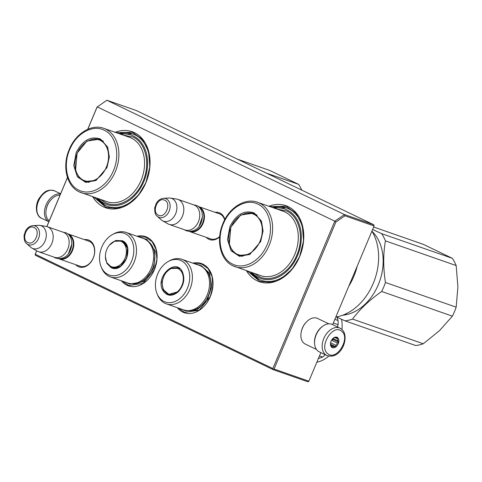 <?xml version="1.0" encoding="UTF-8"?>
<svg xmlns="http://www.w3.org/2000/svg" width="482" height="482" viewBox="0 0 482 482"><rect width="100%" height="100%" fill="white"/><g stroke="black" fill="none" stroke-linecap="round" stroke-linejoin="round"><path stroke-width="0.72" d="M136.972 236.252A26.052 19.328 109.2 0 1 154.415 269.631A26.052 19.328 109.2 0 1 121.428 280.795M192.872 263.148A26.052 19.328 109.2 0 1 210.321 296.526A26.052 19.328 109.2 0 1 177.334 307.691M219.641 236.867A14.267 10.586 109.2 0 1 206.278 237.361M215.014 212.315A14.267 10.586 109.2 0 1 224.847 219.491M268.872 206.254A40.265 29.872 109.2 0 1 298.629 216.34A40.265 29.872 109.2 0 1 299.623 256.671A40.265 29.872 109.2 0 1 246.398 270.655M84.392 239.626A14.267 10.586 109.2 0 1 93.273 258.039A14.267 10.586 109.2 0 1 75.656 264.672M115.138 132.291A40.265 29.872 109.2 0 1 144.895 142.377A40.265 29.872 109.2 0 1 145.895 182.714A40.265 29.872 109.2 0 1 92.671 196.698M87.784 129.272L97.201 106.871L334.785 221.172L272.842 368.537L35.258 254.237L36.698 250.809M46.893 226.558L67.48 177.575M219.672 236.56A13.321 9.881 109.2 0 1 210.544 238.909A13.321 9.881 109.2 0 1 209.7 238.554M218.436 213.508A13.321 9.881 109.2 0 1 219.316 213.755A13.321 9.881 109.2 0 1 224.66 219.84M250.279 272.005A38.367 28.468 -70.8 0 0 261.184 280.331A38.367 28.468 -70.8 0 0 299.551 256.478A38.367 28.468 109.2 0 0 286.465 207.875A38.367 28.468 109.2 0 0 272.746 207.603M87.814 240.819A13.321 9.881 109.2 0 1 88.694 241.066A13.321 9.881 109.2 0 1 93.237 257.942A13.321 9.881 109.2 0 1 79.922 266.221A13.321 9.881 109.2 0 1 79.078 265.865M96.545 198.048A38.367 28.468 -70.8 0 0 107.456 206.374A38.367 28.468 -70.8 0 0 145.823 182.521A38.367 28.468 109.2 0 0 132.737 133.918A38.367 28.468 109.2 0 0 119.018 133.647M35.258 254.237L35.487 255.321L273.071 369.616L274.071 369.049L335.87 222.045L334.785 221.172L344.449 214.544L373.833 224.799L136.249 110.499L106.865 100.244L344.449 214.544L344.967 215.809L374.098 225.974L332.628 324.639M87.694 129.315L97.015 107.137L106.865 100.244M35.053 254.629L36.638 250.773M46.826 226.54L67.45 177.478M272.842 368.537L273.276 369.23M335.87 222.045L344.967 215.809M273.071 369.616L307.853 381.756L308.655 381.575L308.854 381.19L274.071 369.049M320.867 352.619L308.854 381.19M374.098 225.974L373.833 224.799M193.921 263.509L201.566 264.04L208.067 268.595L212.044 276.463L212.839 286.308L210.303 296.478L199.066 310.257L184.69 312.396L178.376 308.058M138.015 236.614L145.666 237.144L152.167 241.699L156.144 249.568L156.933 259.418L154.403 269.589L143.16 283.362L128.79 285.507L122.476 281.163M269.806 206.579L286.037 206.218L296.135 213.297L302.316 225.516L303.546 240.819L299.605 256.623L292.194 269.052L282.145 278.024L270.836 282.325L259.816 281.355L247.332 270.98M116.072 132.622L132.303 132.261L142.401 139.34L148.589 151.559L149.812 166.862L145.877 182.666L138.461 195.096L128.417 204.067L117.108 208.369L106.088 207.399L93.604 197.024M198.192 206.453A13.261 9.839 109.2 0 1 198.548 206.567A13.261 9.839 109.2 0 1 199.313 206.88A13.261 9.839 -70.8 0 1 203.277 222.853A13.261 9.839 -70.8 0 1 189.812 231.613A13.261 9.839 -70.8 0 1 189.462 231.481M190.667 231.432A12.881 9.562 -70.8 0 0 202.964 222.154A12.881 9.562 -70.8 0 0 199.108 207.242M177.918 199.367L193.872 204.934A13.261 9.839 109.2 0 1 194.632 205.254A13.261 9.839 -70.8 0 1 198.602 221.22A13.261 9.839 -70.8 0 1 185.13 229.98L169.182 224.413A13.261 9.839 -70.8 0 0 182.654 215.659A13.261 9.839 -70.8 0 0 178.683 199.687A13.261 9.839 109.2 0 0 177.918 199.367A13.261 9.839 109.2 0 0 176.617 199.048L170.351 198.078A12.098 8.977 109.2 0 1 172.237 198.662A12.098 8.977 -70.8 0 1 175.665 213.701A12.098 8.977 -70.8 0 1 162.874 220.937A12.098 8.977 109.2 0 1 162.452 220.72A12.098 8.977 109.2 0 1 161.235 219.834L157.252 216.261A9.935 7.375 -70.8 0 0 158.602 217.165A9.935 7.375 -70.8 0 0 169.11 211.224A9.935 7.375 -70.8 0 0 166.29 198.873A9.935 7.375 -70.8 0 0 163.506 198.337L168.845 198.012A12.098 8.977 109.2 0 1 170.351 198.078M169.182 224.413A13.261 9.839 -70.8 0 1 168.417 224.1A13.261 9.839 109.2 0 1 167.959 223.859L162.452 220.72M67.57 233.77A13.261 9.839 109.2 0 1 67.926 233.884A13.261 9.839 109.2 0 1 68.691 234.198A13.261 9.839 -70.8 0 1 72.662 250.17A13.261 9.839 -70.8 0 1 59.19 258.93A13.261 9.839 -70.8 0 1 58.84 258.798M60.045 258.75A12.881 9.562 -70.8 0 0 72.342 249.471A12.881 9.562 -70.8 0 0 68.486 234.553M47.296 226.685L63.25 232.252A13.261 9.839 109.2 0 1 64.01 232.565A13.261 9.839 -70.8 0 1 67.98 248.537A13.261 9.839 -70.8 0 1 54.514 257.298L38.56 251.731A13.261 9.839 -70.8 0 0 52.032 242.97A13.261 9.839 -70.8 0 0 48.061 226.998A13.261 9.839 109.2 0 0 47.296 226.685A13.261 9.839 109.2 0 0 45.995 226.359L39.729 225.395A12.098 8.977 109.2 0 1 41.615 225.98A12.098 8.977 -70.8 0 1 45.043 241.018A12.098 8.977 -70.8 0 1 32.252 248.254A12.098 8.977 109.2 0 1 31.83 248.031A12.098 8.977 109.2 0 1 30.613 247.152L26.631 243.573A9.935 7.375 -70.8 0 0 27.98 244.482A9.935 7.375 -70.8 0 0 38.488 238.536A9.935 7.375 -70.8 0 0 35.668 226.185A9.935 7.375 -70.8 0 0 32.884 225.654L38.223 225.329A12.098 8.977 109.2 0 1 39.729 225.395M38.56 251.731A13.261 9.839 -70.8 0 1 37.795 251.417A13.261 9.839 109.2 0 1 37.337 251.176L31.83 248.031M316.451 349.444L305.269 344.064A14.213 9.495 -64.3 0 1 301.033 333.201A14.213 9.495 -64.3 0 1 302.437 328.122A14.213 9.495 -64.3 0 1 306.462 321.928A14.213 9.495 -64.3 0 1 316.927 318.18A14.213 9.495 -64.3 0 1 317.59 318.451L328.772 323.832M314.571 343.57A14.213 9.495 -64.3 0 1 316.029 334.659A14.213 9.495 -64.3 0 1 323.012 326.031M301.033 333.201L301.093 332.767A13.261 8.863 -64.3 0 1 302.401 328.025A13.261 8.863 -64.3 0 1 306.154 322.241L306.462 321.928M60.021 195.144A14.213 9.495 115.7 0 0 51.472 199.253L51.17 199.572A13.261 8.863 115.7 0 0 47.411 205.35A13.261 8.863 115.7 0 0 46.103 210.098L46.049 210.532A14.213 9.495 115.7 0 0 49.248 220.768M51.472 199.253A14.213 9.495 115.7 0 0 47.447 205.446A14.213 9.495 115.7 0 0 46.049 210.532M317.897 350.992A15.159 10.128 -64.3 0 1 317.192 332.743A15.159 10.128 -64.3 0 1 332.357 324.507L339.979 328.176A15.159 10.128 -64.3 0 0 324.814 336.406A15.159 10.128 -64.3 0 0 325.519 354.662A15.159 10.128 -64.3 0 0 326.838 355.493L319.217 351.824A15.159 10.128 115.7 0 1 317.897 350.992M327.772 353.668C318.307 347.1 332.966 323.271 341.587 331.224C351.053 337.786 336.388 361.621 327.772 353.668M337.641 337.635A5.682 3.796 -64.3 0 1 337.683 344.859A5.682 3.796 -64.3 0 1 331.718 347.257A5.682 3.796 -64.3 0 1 330.519 343.22A5.682 3.796 -64.3 0 1 332.694 338.713A5.682 3.796 -64.3 0 1 337.641 337.635M332.375 339.045L334.086 337.798A4.928 3.29 -64.3 0 1 336.026 337.647L337.382 337.749L337.292 338.665A4.928 3.29 115.7 0 1 337.828 340.804L338.46 342.069L337.382 343.064A4.928 3.29 115.7 0 1 335.972 345.353L335.617 346.697L334.261 346.6A4.928 3.29 115.7 0 1 332.315 346.751L331.688 347.004L331.05 345.739A4.928 3.29 -64.3 0 1 330.519 343.6L330.61 342.678M337.292 338.665L334.984 337.557M337.828 340.804L332.966 338.466M332.586 338.822A4.928 3.29 -64.3 0 1 332.17 340.557L332.887 339.388L332.719 338.695M337.382 343.064L332.17 340.557M335.972 345.353L330.76 342.847A4.928 3.29 -64.3 0 1 330.544 343.076M334.261 346.6L330.676 344.877M332.315 346.751L331.297 346.263M338.46 342.069L332.887 339.388M330.525 343.232L330.76 342.847M335.617 346.697L330.556 344.262M60.503 193.993A15.159 10.128 115.7 0 0 47.64 201.831A15.159 10.128 -64.3 0 0 48.839 221.744L41.482 218.213A15.159 10.128 115.7 0 1 40.018 198.168A15.159 10.128 115.7 0 1 54.629 190.896L60.599 193.77M456.171 307.167A52.104 38.662 109.2 0 1 452.393 316.162L439.542 330.598L423.292 343.762L352.565 319.084C359.976 309.089 369.676 299.888 381.666 291.483A52.104 38.662 109.2 0 0 383.708 287.061A52.104 38.662 -70.8 0 0 385.449 282.488L456.171 307.167L457.9 286.923L456.165 265.558A52.104 38.662 -70.8 0 0 452.381 258.334L423.268 244.332L373.664 227.022M385.449 282.488C383.154 267.823 383.154 253.954 385.437 240.88L456.165 265.558M381.666 291.483L452.393 316.162M385.437 240.88A52.104 38.662 -70.8 0 0 381.654 233.656L452.381 258.334M381.654 233.656L372.622 229.486M342.72 315.21A46.893 34.794 109.2 0 0 378.31 284.717A46.893 34.794 -70.8 0 0 372.002 231.288M336.46 316.915L344.998 320.855L415.725 345.534A52.104 38.662 109.2 0 0 423.292 343.762M352.565 319.084A52.104 38.662 109.2 0 1 344.998 320.855M347.052 313.306L346.6 313.535M346.395 313.264L346.606 313.68M229.86 226.721C236.18 214.303 244.284 209.718 254.177 212.972L261.407 221.027L263.07 230.932L260.702 241.56L249.748 254.442L239.452 256.334L231.113 250.797L227.51 239.687L229.86 226.721M249.995 254.297L238.482 255.55L232.782 251.556L229.293 244.663L230.824 227.106L240.681 215.032L253.279 213.152L254.568 213.689L261.527 221.334M371.923 231.161A52.104 38.662 109.2 0 1 373.237 283.41A52.104 38.662 109.2 0 1 335.827 317.023M357.174 266.245A52.104 38.662 109.2 0 1 348.775 286.23M274.499 208.212A36.759 27.275 -70.8 0 1 287.085 209.935A36.759 27.275 109.2 0 1 297.514 255.623A36.759 27.275 109.2 0 1 258.641 277.602A36.759 27.275 -70.8 0 1 252.026 272.619M254.43 273.457L259.081 276.554C271.631 283.133 289.664 272.975 296.719 255.333C304.461 237.957 299.617 216.671 286.645 210.983L276.897 209.055M257.888 204.145C270.354 209.562 274.445 230.667 266.148 246.826C259.195 261.774 243.609 269.824 232.673 264.136C220.208 258.726 216.111 237.62 224.413 221.455C231.366 206.507 246.953 198.457 257.888 204.145M254.044 213.448A22.455 16.659 -70.8 0 0 250.761 212.996M236.415 254.104A22.455 16.659 -70.8 0 0 239.265 255.791M260.045 241.211A21.66 16.069 109.2 0 1 244.802 255.135A21.66 16.069 109.2 0 1 230.33 246.567A21.66 16.069 109.2 0 1 230.992 227.239A21.66 16.069 -70.8 0 1 241.307 215.117A21.66 16.069 -70.8 0 1 258.858 218.539A21.66 16.069 -70.8 0 1 260.045 241.211M272.806 207.628L286.543 207.899M261.262 280.355L259.039 279.44L250.333 272.029M301.816 190.149A52.104 38.662 -70.8 0 0 298.653 184.377L269.54 170.369L237.367 159.144M266.474 173.152L298.653 184.377M76.126 152.764C82.446 140.346 90.556 135.761 100.449 139.015L107.673 147.07L109.342 156.975L106.974 167.603L96.014 180.479L85.724 182.377L77.379 176.84L73.782 165.73L76.126 152.764M96.267 180.34L84.754 181.594L79.054 177.599L75.566 170.706L77.096 153.149L86.947 141.075L99.545 139.196L100.834 139.726L107.799 147.378M120.765 134.255A36.759 27.275 -70.8 0 1 133.357 135.978A36.759 27.275 109.2 0 1 143.787 181.666A36.759 27.275 109.2 0 1 104.913 203.645A36.759 27.275 -70.8 0 1 98.298 198.662M100.696 199.5L105.353 202.597C117.897 209.176 135.93 199.018 142.991 181.377C150.727 164.001 145.883 142.714 132.918 137.027L123.169 135.093M104.16 130.188C116.626 135.605 120.717 156.71 112.42 172.869C105.462 187.817 89.881 195.867 78.94 190.179C66.474 184.769 62.383 163.663 70.679 147.498C77.638 132.55 93.219 124.501 104.16 130.188M100.316 139.491A22.455 16.659 -70.8 0 0 97.027 139.039M82.687 180.148A22.455 16.659 -70.8 0 0 85.537 181.835M106.311 167.254A21.66 16.069 109.2 0 1 91.068 181.178A21.66 16.069 109.2 0 1 76.602 172.61A21.66 16.069 109.2 0 1 77.265 153.282A21.66 16.069 -70.8 0 1 87.573 141.16A21.66 16.069 -70.8 0 1 105.13 144.582A21.66 16.069 -70.8 0 1 106.311 167.254M119.078 133.665L132.809 133.942M107.528 206.398L105.311 205.483L96.605 198.072M182.359 271.77C185.215 278.879 183.835 285.567 178.232 291.839C171.953 296.834 166.808 296.328 162.802 290.327C154.909 276.981 175.677 257.28 182.359 271.77M182.347 272.095C185.124 279.018 183.781 285.531 178.322 291.64L168.14 294.55L163.296 290.17L161.886 282.193L164.717 273.806L170.7 268.263L177.503 267.715L182.347 272.095M181.913 259.322A23.588 17.503 -70.8 0 1 189.95 266.594A23.588 17.503 109.2 0 1 187.582 293.755A23.588 17.503 109.2 0 1 166.368 303.865L183.522 309.848A23.588 17.503 109.2 0 0 204.736 299.738A23.588 17.503 109.2 0 0 207.103 272.577A23.588 17.503 -70.8 0 0 199.06 265.305L181.913 259.322A23.588 17.503 -70.8 0 0 169.556 260.774L168.272 261.485A22.166 16.448 -70.8 0 0 157.042 293.689A22.166 16.448 -70.8 0 0 157.722 295.141A22.166 16.448 109.2 0 0 181.166 297.442A22.166 16.448 109.2 0 0 187.438 266.956A22.166 16.448 -70.8 0 0 168.272 261.485M157.042 293.689L157.602 295.044A23.588 17.503 -70.8 0 0 158.325 296.593A23.588 17.503 109.2 0 0 166.368 303.865M166.929 293.502L168.869 294.767M178.207 268.004L175.906 267.787M198.102 264.967L201.235 265.654L209.411 273.047L211.785 286.501L207.001 300.654L196.915 310.004L185.437 310.926L182.558 309.516M319.476 355.921L322.723 357.054L318.349 358.608M334.839 319.367L338.087 320.5L336.882 317.114M333.309 323.018L338.087 324.681A35.999 26.709 -70.8 0 0 338.087 320.5M338.087 324.681L337.533 326.995M325.223 354.716A35.999 26.709 -70.8 0 1 324.211 355.716A35.999 26.709 109.2 0 1 322.723 357.054M328.76 356.126A31.74 23.546 109.2 0 1 316.825 362.223M341.979 329.549A31.74 23.546 -70.8 0 0 341.533 319.265M181.901 272.481A13.592 10.086 109.2 0 1 178.232 291.001A13.592 10.086 109.2 0 1 163.892 290.152A13.592 10.086 109.2 0 1 163.681 289.766A13.592 10.086 -70.8 0 1 171.435 268.516A13.592 10.086 -70.8 0 1 181.901 272.481M170.357 294.984A13.972 10.369 109.2 0 1 169.236 294.683L163.892 290.152M179.509 268.757A13.972 10.369 -70.8 0 0 178.442 268.293L171.435 268.516M109.36 245.211L115.65 240.47L122.326 240.729C135.291 245.965 123.302 274.487 111.035 267.582L106.859 263.359L105.383 256.599M116.656 240.687L122.416 241.157L127.483 247.971L126.67 258.274L120.428 266.329L112.234 267.655L108.275 264.684M110.468 276.969L127.616 282.958A23.588 17.503 -70.8 0 0 151.577 267.377A23.588 17.503 -70.8 0 0 144.516 238.97A23.588 17.503 109.2 0 0 143.16 238.409L126.007 232.426A23.588 17.503 109.2 0 1 127.362 232.987A23.588 17.503 -70.8 0 1 134.424 261.395A23.588 17.503 -70.8 0 1 110.468 276.969A23.588 17.503 -70.8 0 1 109.113 276.409A23.588 17.503 109.2 0 1 101.702 268.149L101.136 266.793A22.166 16.448 109.2 0 1 112.372 234.595A22.166 16.448 109.2 0 1 125.254 233.752A22.166 16.448 -70.8 0 1 131.544 261.304A22.166 16.448 -70.8 0 1 108.101 274.559A22.166 16.448 109.2 0 1 101.136 266.793M122.308 241.108L121.103 240.91M111.902 267.275L112.963 267.872M112.372 234.595L113.656 233.884A23.588 17.503 109.2 0 1 126.007 232.426M142.202 238.078L146.709 239.331L155.258 250.821L153.885 268.203L143.359 281.795L129.537 284.037L126.658 282.621M110.643 266.395A13.592 10.086 109.2 0 1 107.004 262.913A13.592 10.086 109.2 0 1 114.553 241.283A13.592 10.086 109.2 0 1 121.163 241.374A13.592 10.086 -70.8 0 1 125.019 258.268A13.592 10.086 -70.8 0 1 110.643 266.395M202.446 216.713L199.174 226.088M164.693 200.247C157.879 196.403 151.209 212.261 158.421 215.171C165.236 219.009 171.899 203.151 164.693 200.247M71.824 244.031L68.552 253.405M34.071 227.558C27.257 223.72 20.587 239.578 27.799 242.482C34.614 246.326 41.283 230.468 34.071 227.558M257.478 202.277C244.874 197.493 228.661 208.031 222.582 224.383C215.84 240.699 220.521 260.268 232.975 265.841L260.672 275.632A34.108 25.305 -70.8 0 0 295.309 253.11A34.108 25.305 -70.8 0 0 285.103 212.044A34.108 25.305 -70.8 0 0 283.145 211.23L257.478 202.277A34.108 25.305 109.2 0 1 259.437 203.085A34.108 25.305 109.2 0 1 269.643 244.157A34.108 25.305 109.2 0 1 235.005 266.679A34.108 25.305 109.2 0 1 233.047 265.871M242.868 256.249A22.166 16.448 109.2 0 1 239.415 255.574L241.066 256.153M257.129 215.321A22.166 16.448 -70.8 0 0 254.02 213.713L255.677 214.291M103.744 128.32C91.14 123.537 74.933 134.074 68.854 150.426C62.112 166.742 66.787 186.311 79.241 191.884L106.944 201.675A34.108 25.305 -70.8 0 0 141.575 179.153A34.108 25.305 -70.8 0 0 131.375 138.081A34.108 25.305 -70.8 0 0 129.411 137.274L103.744 128.32A34.108 25.305 109.2 0 1 105.703 129.128A34.108 25.305 109.2 0 1 115.909 170.2A34.108 25.305 109.2 0 1 81.271 192.722A34.108 25.305 109.2 0 1 79.313 191.908M89.134 182.292A22.166 16.448 109.2 0 1 85.688 181.618L87.338 182.196M103.401 141.365A22.166 16.448 -70.8 0 0 100.292 139.756L101.943 140.334M202.663 267.239A23.178 17.201 -70.8 0 1 208.369 273.378A23.178 17.201 109.2 0 1 206.862 298.689A23.178 17.201 109.2 0 1 187.54 310.577M131.64 283.687A23.178 17.201 -70.8 0 0 153.168 266.889A23.178 17.201 -70.8 0 0 146.763 240.343M114.553 241.283L121.554 241.06A13.972 10.369 109.2 0 1 122.362 241.392A13.972 10.369 -70.8 0 1 126.543 258.219A13.972 10.369 -70.8 0 1 112.348 267.444L111.372 267.04L107.004 262.913M111.547 267.112A13.972 10.369 -70.8 0 0 112.348 267.444L114.12 268.064M220.16 214.11L198.548 206.567M211.423 239.156L189.812 231.613M163.506 198.337C160.512 198.656 158.108 200.319 156.295 203.326L154.722 207.796C154.602 212.351 155.445 215.171 157.252 216.261M89.538 241.422L67.926 233.884M80.801 266.468L59.19 258.93M32.884 225.654C29.89 225.968 27.486 227.631 25.673 230.643L24.1 235.114C23.979 239.668 24.823 242.488 26.631 243.573M53.839 257.063L55.273 257.936C71.529 262.841 76.951 237.554 66.106 232.878L62.576 232.017M184.461 229.745L185.889 230.619C202.036 235.596 207.634 210.273 196.734 205.561L193.198 204.699M326.838 355.493C341.395 360.385 350.504 335.9 341.503 329.134L339.979 328.176M41.482 218.213C36.469 216.816 34.077 205.73 39.41 197.975C43.338 192.908 46.621 188.486 54.629 190.896M230.33 246.567C232.197 251.008 235.228 254.008 239.415 255.574M254.02 213.713C249.766 212.333 245.531 212.803 241.307 215.117M76.602 172.61C78.47 177.045 81.5 180.051 85.688 181.618M100.292 139.756C96.039 138.376 91.797 138.846 87.573 141.16M123.332 241.675L121.554 241.06"/></g></svg>
